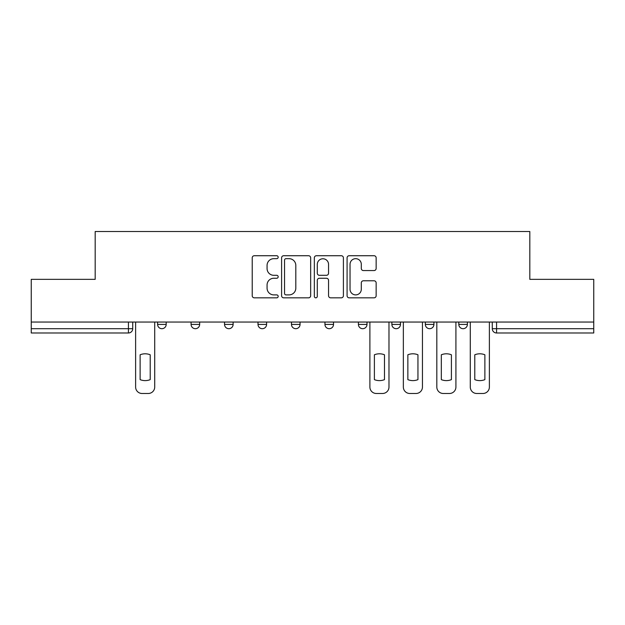 <?xml version="1.0" encoding="UTF-8"?>
<svg xmlns="http://www.w3.org/2000/svg" width="625" height="625" viewBox="0 0 625 625"><rect width="100%" height="100%" fill="white"/><g stroke="black" fill="none" stroke-linecap="round" stroke-linejoin="round"><path stroke-width="0.94" d="M278.18 257.195A1.477 1.477 0 0 0 276.703 255.727L254.328 255.727A2.109 2.109 0 0 0 252.219 257.828L252.219 295.734A2.109 2.109 0 0 0 254.328 297.836L276.703 297.836A1.477 1.477 0 0 0 278.18 296.367A1.477 1.477 0 0 0 276.703 294.891L273.805 294.891A6.742 6.742 0 0 1 267.07 288.148L267.07 284.992A6.742 6.742 0 0 1 273.805 278.258L276.703 278.258A1.477 1.477 0 0 0 278.18 276.781A1.477 1.477 0 0 0 276.703 275.305L273.805 275.305A6.742 6.742 0 0 1 267.07 268.57L267.07 265.406A6.742 6.742 0 0 1 273.805 258.672L276.703 258.672A1.477 1.477 0 0 0 278.18 257.195M425.344 322.047L425.344 324.406L433.922 324.406A4.289 4.289 0 0 1 429.633 328.695A4.289 4.289 0 0 1 425.344 324.406L425.344 322.047M358.406 322.047L358.406 324.406L366.992 324.406A4.289 4.289 0 0 1 362.703 328.695A4.289 4.289 0 0 1 358.406 324.406L358.406 322.047M324.945 322.047L324.945 324.406L333.523 324.406A4.289 4.289 0 0 1 329.234 328.695A4.289 4.289 0 0 1 324.945 324.406L324.945 322.047M258.008 324.406L258.008 322.047L258.008 324.406A4.289 4.289 0 0 0 262.297 328.695A4.289 4.289 0 0 1 258.008 324.406L266.594 324.406A4.289 4.289 0 0 1 262.297 328.695M191.078 324.406L191.078 322.047L191.078 324.406A4.289 4.289 0 0 0 195.367 328.695A4.289 4.289 0 0 1 191.078 324.406L199.656 324.406A4.289 4.289 0 0 1 195.367 328.695A4.289 4.289 0 0 0 199.656 324.406L199.656 322.047L199.656 324.406M374.039 270.57A2.109 2.109 0 0 0 376.148 268.461L376.148 257.828A2.109 2.109 0 0 0 374.039 255.727L349.195 255.727A2.109 2.109 0 0 0 347.086 257.828L347.086 295.734A2.109 2.109 0 0 0 349.195 297.836L374.039 297.836A2.109 2.109 0 0 0 376.148 295.734L376.148 282.891A2.109 2.109 0 0 0 374.039 280.781L363.406 280.781A2.109 2.109 0 0 0 361.305 282.891L361.305 289.258A5.633 5.633 0 0 1 355.672 294.891A5.633 5.633 0 0 1 350.039 289.258L350.039 264.305A5.633 5.633 0 0 1 355.672 258.672A5.633 5.633 0 0 1 361.305 264.305L361.305 268.461A2.109 2.109 0 0 0 363.406 270.57L374.039 270.57M31.25 322.047L31.25 279.352L95.18 279.352L95.18 231.516L529.82 231.516L529.82 279.352L593.75 279.352L593.75 322.047L31.25 322.047L31.25 328.695L132.727 328.695L132.727 322.047L132.727 328.695A4.289 4.289 0 0 1 128.43 332.984L31.25 332.984L31.25 328.695M310.656 257.828A2.109 2.109 0 0 0 308.555 255.727L283.703 255.727A2.109 2.109 0 0 0 281.602 257.828L281.602 295.734A2.109 2.109 0 0 0 283.703 297.836L308.555 297.836A2.109 2.109 0 0 0 310.656 295.734L310.656 257.828M316.445 255.727L341.297 255.727A2.109 2.109 0 0 1 343.398 257.828L343.398 295.734A2.109 2.109 0 0 1 341.297 297.836L330.664 297.836A2.109 2.109 0 0 1 328.555 295.734L328.555 280.359A2.109 2.109 0 0 0 326.453 278.258L319.398 278.258A2.109 2.109 0 0 0 317.289 280.359L317.289 296.367A1.477 1.477 0 0 1 315.82 297.836A1.477 1.477 0 0 1 314.344 296.367L314.344 257.828A2.109 2.109 0 0 1 316.445 255.727M492.273 322.047L492.273 328.695L593.75 328.695L593.75 332.984L496.57 332.984A4.289 4.289 0 0 1 492.273 328.695L492.273 322.047M593.75 322.047L593.75 328.695M467.391 322.047L467.391 324.406A4.289 4.289 0 0 1 463.102 328.695A4.289 4.289 0 0 1 458.812 324.406L467.391 324.406L467.391 322.047M458.812 322.047L458.812 324.406M433.922 322.047L433.922 324.406M400.461 322.047L400.461 324.406A4.289 4.289 0 0 1 396.164 328.695A4.289 4.289 0 0 1 391.875 324.406L400.461 324.406L400.461 322.047M391.875 322.047L391.875 324.406M366.992 324.406L366.992 322.047L366.992 324.406A4.289 4.289 0 0 1 362.703 328.695M333.523 324.406L333.523 322.047L333.523 324.406A4.289 4.289 0 0 1 329.234 328.695M300.055 322.047L300.055 324.406A4.289 4.289 0 0 1 295.766 328.695A4.289 4.289 0 0 1 291.477 324.406A4.289 4.289 0 0 0 295.766 328.695A4.289 4.289 0 0 0 300.055 324.406L300.055 322.047M291.477 322.047L291.477 324.406L300.055 324.406M266.594 322.047L266.594 324.406M233.125 322.047L233.125 324.406A4.289 4.289 0 0 1 228.836 328.695A4.289 4.289 0 0 1 224.539 324.406L233.125 324.406M224.539 322.047L224.539 324.406M166.188 322.047L166.188 324.406A4.289 4.289 0 0 1 161.898 328.695A4.289 4.289 0 0 1 157.609 324.406A4.289 4.289 0 0 0 161.898 328.695A4.289 4.289 0 0 0 166.188 324.406L166.188 322.047M157.609 322.047L157.609 324.406L166.188 324.406M496.57 322.047L496.57 332.984A4.289 4.289 0 0 1 492.273 328.695M286.023 258.672A1.477 1.477 0 0 0 284.547 260.148L284.547 293.414A1.477 1.477 0 0 0 286.023 294.891L289.07 294.891A6.742 6.742 0 0 0 295.812 288.148L295.812 265.406A6.742 6.742 0 0 0 289.07 258.672L286.023 258.672M328.555 264.406A5.633 5.633 0 0 0 322.922 258.773A5.633 5.633 0 0 0 317.289 264.406L317.289 273.203A2.109 2.109 0 0 0 319.398 275.305L326.453 275.305A2.109 2.109 0 0 0 328.555 273.203L328.555 264.406M140.125 354.781L140.125 379.633L140.125 354.781A13.406 13.406 0 0 1 150.211 354.781L150.211 379.633A13.406 13.406 0 0 1 140.125 379.633M135.617 387.047L135.617 322.047L135.617 387.047A6.438 6.438 0 0 0 142.055 393.484L148.273 393.484A6.438 6.438 0 0 0 154.711 387.047L154.711 322.047L154.711 387.047M150.211 354.781L150.211 379.633M142.055 393.484L148.273 393.484M374.391 354.781L374.391 379.633A13.406 13.406 0 0 0 384.477 379.633L384.477 354.781A13.406 13.406 0 0 0 374.391 354.781M369.891 322.047L369.891 387.047A6.438 6.438 0 0 0 376.32 393.484L382.547 393.484A6.438 6.438 0 0 0 388.977 387.047L388.977 322.047M407.859 354.781L407.859 379.633A13.406 13.406 0 0 0 417.945 379.633A13.406 13.406 0 0 1 407.859 379.633L407.859 354.781A13.406 13.406 0 0 1 417.945 354.781L417.945 379.633L417.945 354.781M403.352 387.047L403.352 322.047L403.352 387.047A6.438 6.438 0 0 0 409.789 393.484L416.008 393.484A6.438 6.438 0 0 0 422.445 387.047L422.445 322.047L422.445 387.047M409.789 393.484L416.008 393.484M441.328 354.781L441.328 379.633L441.328 354.781A13.406 13.406 0 0 1 451.406 354.781L451.406 379.633A13.406 13.406 0 0 1 441.328 379.633M436.82 387.047L436.82 322.047L436.82 387.047A6.438 6.438 0 0 0 443.258 393.484L449.477 393.484A6.438 6.438 0 0 0 455.914 387.047L455.914 322.047L455.914 387.047M451.406 354.781L451.406 379.633M443.258 393.484L449.477 393.484M474.789 354.781L474.789 379.633L474.789 354.781A13.406 13.406 0 0 1 484.875 354.781L484.875 379.633A13.406 13.406 0 0 1 474.789 379.633M470.289 387.047L470.289 322.047L470.289 387.047A6.438 6.438 0 0 0 476.727 393.484L482.945 393.484A6.438 6.438 0 0 0 489.383 387.047L489.383 322.047L489.383 387.047M484.875 354.781L484.875 379.633M476.727 393.484L482.945 393.484M128.43 322.047L128.43 332.984"/></g></svg>

